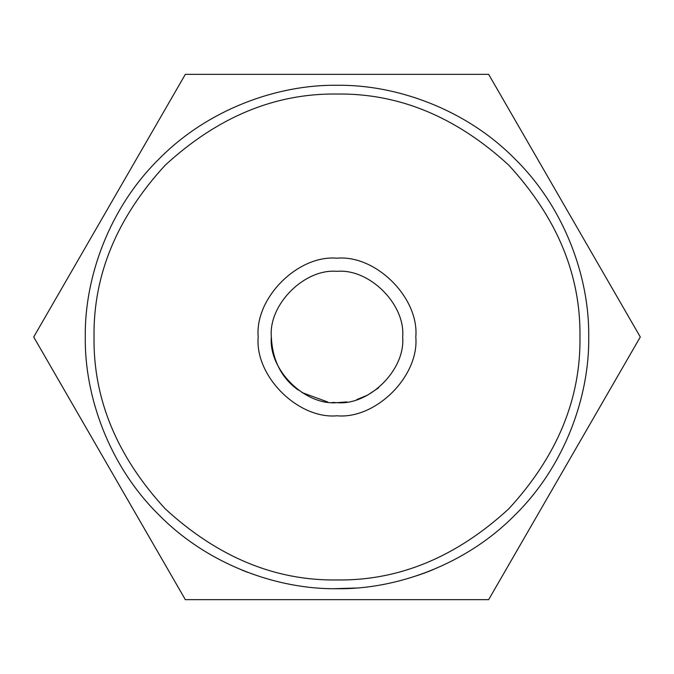 <?xml version="1.0" encoding="UTF-8"?>
<svg xmlns="http://www.w3.org/2000/svg" width="674" height="674" viewBox="0 0 674 674"><rect width="100%" height="100%" fill="white"/><g stroke="black" fill="none" stroke-linecap="round" stroke-linejoin="round"><path stroke-width="1.01" d="M247.67 572.336L241.553 569.926M334.186 588.705L355.425 588.048M416.928 575.697L425.201 572.765M425.774 572.546L430.829 570.583M431.082 570.474L432.843 569.757M337 579.969C399.008 580.803 456.273 557.078 508.803 508.803C557.078 456.273 580.803 399.008 579.969 337C580.803 274.992 557.078 217.727 508.803 165.197C456.273 116.922 399.008 93.197 337 94.031C274.992 93.197 217.727 116.922 165.197 165.197C116.922 217.727 93.197 274.992 94.031 337C93.197 399.008 116.922 456.273 165.197 508.803C217.727 557.078 274.992 580.803 337 579.969M337 85.278C396.026 84.469 465.793 108.935 514.995 159.005C565.065 208.207 589.531 277.974 588.722 337C589.531 396.026 565.065 465.793 514.995 514.995C465.793 565.065 396.026 589.531 337 588.722C277.974 589.531 208.207 565.065 159.005 514.995C108.935 465.793 84.469 396.026 85.278 337C84.469 277.974 108.935 208.207 159.005 159.005C208.207 108.935 277.974 84.469 337 85.278M337 415.799C298.009 419.321 254.679 375.991 258.201 337C254.679 298.009 298.009 254.679 337 258.201C375.991 254.679 419.321 298.009 415.799 337C419.321 375.991 375.991 419.321 337 415.799M346.942 401.906L337 402.664C369.487 405.605 405.605 369.487 402.664 337C405.605 304.513 369.487 268.395 337 271.336C304.513 268.395 268.395 304.513 271.336 337C268.395 369.487 304.513 405.605 337 402.664L332.375 402.42M337 599.666L488.65 599.666L640.3 337L488.65 74.334L185.35 74.334L33.7 337L185.35 599.666L337 599.666L185.35 599.666M301.944 392.529L327.758 402.016M298.346 390.086C281.462 378.089 272.464 360.396 271.336 337M356.79 399.615L367.473 395.166M378.586 387.82L367.785 395.006M185.35 74.334L33.7 337L178.964 588.613M488.65 599.666L640.3 337L488.65 74.334L337 74.334"/></g></svg>
